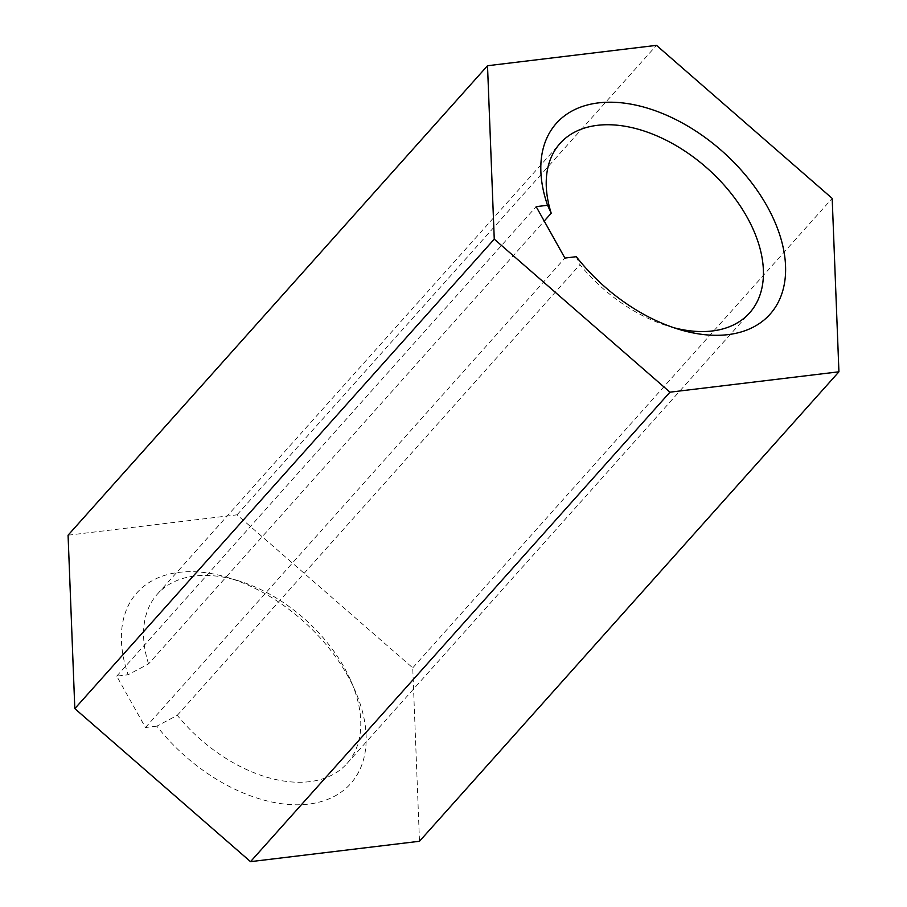 <?xml version="1.0" encoding="UTF-8"?>
<svg xmlns="http://www.w3.org/2000/svg" width="907" height="907" viewBox="0 0 907 907"><rect width="100%" height="100%" fill="white"/><g stroke="black" fill="none" stroke-linecap="round" stroke-linejoin="round"><path stroke-width="0.68" stroke-dasharray="4.54 3.4" d="M148.555 663.901A127.127 79.578 -138.2 0 1 157.365 594.142A127.127 79.578 -138.2 0 1 194.71 576.024A127.127 79.578 -138.2 0 1 238.178 580.695A127.127 79.578 -138.2 0 1 351.27 681.735A127.127 79.578 -138.2 0 1 346.973 763.547A127.127 79.578 -138.2 0 1 309.638 781.664A127.127 79.578 -138.2 0 1 177.284 715.317L156.854 726.156A143.272 89.68 41.8 0 0 308.539 804.112A143.272 89.68 41.8 0 0 355.465 691.485A143.272 89.68 41.8 0 0 228.008 577.623A143.272 89.68 41.8 0 0 179.019 572.362A143.272 89.68 41.8 0 0 128.125 674.751L148.555 663.901L544.211 221.047M68.07 535.198L237.044 514.825L412.742 667.858L419.488 841.265M156.854 726.156L145.46 727.527L116.731 676.123L128.125 674.751M237.044 514.825L656.475 45.35M412.742 667.858L832.184 198.384M177.284 715.317L579.947 264.629A127.127 79.578 41.8 0 0 668.822 326.305A127.127 79.578 41.8 0 0 673.742 327.688M576.296 256.692L579.947 264.629M145.46 727.527L564.902 258.064M116.731 676.123L536.173 206.649M238.178 580.695L228.008 577.623M351.27 681.735L355.465 691.485M157.365 594.142L560.027 143.453M346.973 763.547L749.636 312.858M668.822 326.305L678.992 329.377"/><path stroke-width="1.36" d="M673.742 327.688A127.127 79.578 41.8 0 0 712.29 330.976A127.127 79.578 41.8 0 0 749.636 312.858A127.127 79.578 41.8 0 0 729.784 191.774A127.127 79.578 41.8 0 0 597.362 125.336A127.127 79.578 41.8 0 0 560.027 143.453A127.127 79.578 41.8 0 0 551.218 213.213L547.556 205.277A143.272 89.68 -138.2 0 1 598.461 102.888A143.272 89.68 -138.2 0 1 767.095 206.229A143.272 89.68 -138.2 0 1 727.981 334.638A143.272 89.68 -138.2 0 1 678.992 329.377A143.272 89.68 -138.2 0 1 576.296 256.692L564.902 258.064L536.173 206.649L547.556 205.277M544.211 221.047L551.218 213.213M838.93 371.802L419.488 841.265L250.525 861.65L74.816 708.616L68.07 535.198L487.512 65.735L656.475 45.35L832.184 198.384L838.93 371.802L669.956 392.175L494.258 239.142L487.512 65.735M250.525 861.65L669.956 392.175M74.816 708.616L494.258 239.142"/></g></svg>
